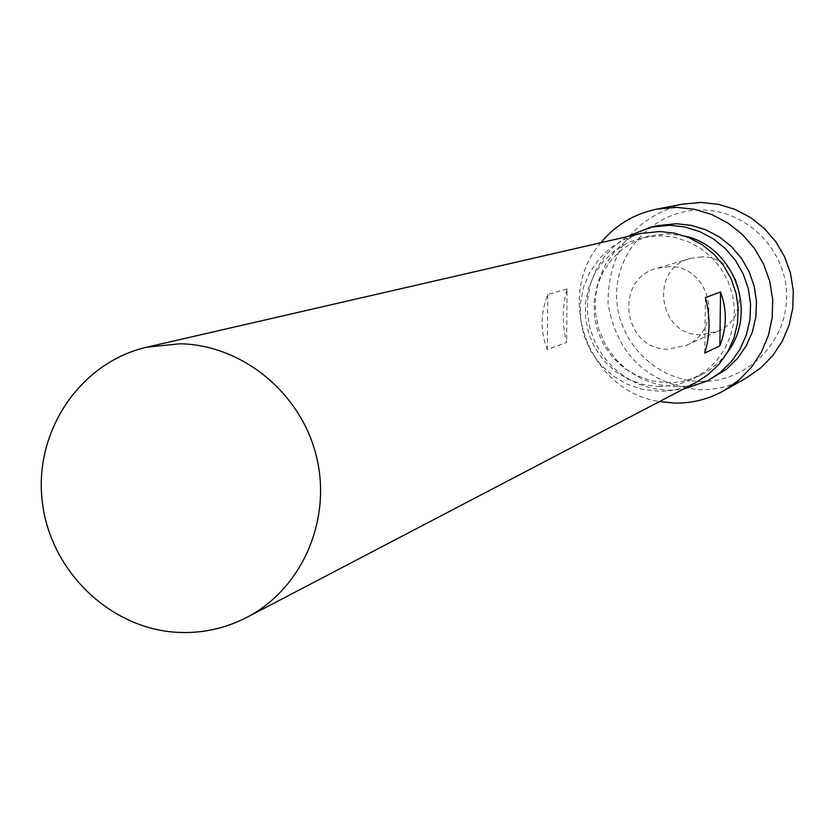 <?xml version="1.0" encoding="UTF-8"?>
<svg xmlns="http://www.w3.org/2000/svg" width="835" height="835" viewBox="0 0 835 835"><rect width="100%" height="100%" fill="white"/><g stroke="black" fill="none" stroke-linecap="round" stroke-linejoin="round"><path stroke-width="0.63" stroke-dasharray="4.17 3.13" d="M669.096 266.636L656.936 268.286C613.214 278.994 623.14 350.262 668.136 349.155L685.525 345.648C724.738 330.399 711.232 265.311 669.096 266.636M701.724 256.898L690.232 258.453C648.889 268.588 658.22 335.868 700.763 334.783L717.213 331.453C754.276 317.039 741.553 255.625 701.724 256.898M700.189 381.397C745.561 382.868 786.278 343.644 786.601 297.552C787.603 251.471 747.868 210.357 702.298 210.044C656.738 209.053 616.783 248.6 616.647 294.202C615.844 339.793 654.817 380.593 700.189 381.397M682.289 204.147C632.596 218.676 607.849 251.961 608.057 304.023C617.263 355.251 647.563 383.839 698.958 389.768C715.856 390.091 731.71 386.125 746.5 377.879M657.729 225.627L641.875 230.971L627.492 239.499L615.186 250.844L605.49 264.507L598.81 279.902L595.418 296.373L595.459 313.219L598.914 329.721L605.657 345.179L615.385 358.935L627.69 370.406L642.063 379.111L657.886 384.664L677.404 386.835L689.042 385.843L697.601 383.985L713.873 377.524M626.834 236.722L614.675 245.657L604.373 256.689L596.284 269.465L590.658 283.524L587.694 298.408L587.496 313.595L590.053 328.593L595.292 342.882L603.016 355.981L612.984 367.452L624.862 376.898L638.232 384.006L652.657 388.525L667.656 390.31L683.187 389.193M684.919 236.086L668.198 233.863L650.162 235.825L635.832 240.866L622.868 248.767L611.804 259.194L603.131 271.699L597.192 285.737L594.228 300.725L594.374 316.037L597.62 331.015L603.82 345.022L612.713 357.495L623.933 367.88L637.011 375.75L651.384 380.77L666.466 382.722L674.242 382.493L684.481 380.906L694.396 377.879L703.696 373.516L712.067 368.058L719.634 361.492L727.723 351.9M658.648 386.605L674.325 385.311L689.366 380.718L705.992 370.865L716.221 361.106L724.425 349.552L730.322 336.62L733.694 322.759L734.403 308.48L732.431 294.296L727.849 280.717L720.814 268.233L711.597 257.295L700.513 248.298L687.967 241.565L674.429 237.338L660.37 235.752L642.105 237.735L627.586 242.849L614.456 250.855L603.256 261.418L594.468 274.089L588.445 288.315L585.46 303.512L585.606 319.022L588.894 334.198L595.178 348.393L604.185 361.033L615.552 371.565L628.797 379.539L643.367 384.632L658.648 386.605M640.936 233.476L625.478 238.8L611.471 247.212L599.509 258.37L590.105 271.772L583.644 286.854L580.398 302.969L580.502 319.44L583.936 335.576L590.564 350.679L600.104 364.112L612.159 375.322L626.208 383.818L641.677 389.235L660.725 391.354L671.966 390.415L680.254 388.651L696.004 382.482M567.111 288.962L547.791 294.494C540.443 313.104 540.276 331.432 547.29 349.5L566.6 342.454C561.997 324.168 562.174 306.33 567.111 288.962L566.6 342.454M600.845 242.703C553.626 296.435 588.738 391.448 659.556 401.552M547.791 294.494L547.29 349.5M705.439 297.615L704.75 353.08M690.232 258.453L656.936 268.286M701.494 374.696L694.125 378.485M650.162 235.825L642.105 237.735M717.213 331.453L685.525 345.648"/><path stroke-width="1.25" d="M659.556 401.552L674.294 403.065C691.944 403.409 708.477 399.287 723.914 390.665L746.5 377.879L760.664 367.984L772.772 355.585L782.364 341.108L789.117 325.055L792.791 307.979L793.25 290.486L790.474 273.191L784.545 256.689L775.694 241.565L764.213 228.352L750.519 217.507L735.092 209.408L718.476 204.335L701.254 202.456L682.289 204.147L656.811 209.115C634.245 213.802 615.583 225.001 600.845 242.703M723.914 390.665L738.693 380.342L751.323 367.4L761.332 352.276L768.377 335.503L772.208 317.665L772.678 299.389L769.766 281.311L763.576 264.058L754.318 248.245L742.336 234.437L728.036 223.102L711.931 214.637L694.584 209.324L676.601 207.351L656.811 209.115M683.187 389.193L707.485 380.917L726.534 369.154L737.42 358.528L746.125 345.993L752.335 332.006L755.832 317.06L756.479 301.685L754.245 286.447L749.225 271.866L741.584 258.474L731.606 246.763L719.645 237.13L706.128 229.928L691.547 225.408L676.413 223.728L657.729 225.627L650.684 227.203L626.834 236.722M707.485 380.917L720.302 372.452L731.314 361.691L740.113 349.009L746.396 334.856L749.934 319.732L750.582 304.18L748.327 288.753L743.244 274.005L735.51 260.457L725.417 248.6L713.309 238.852L699.636 231.566L684.888 226.984L669.576 225.273L650.684 227.203M727.723 351.9C758.17 311.925 734.038 246.659 684.919 236.086M246.868 617.368L696.004 382.482L708.487 374.351L719.227 363.966L727.838 351.702L733.996 337.998L737.482 323.333L738.171 308.24L736.032 293.252L731.136 278.911L723.674 265.739L713.894 254.205L702.162 244.728L688.896 237.631L674.586 233.174L659.734 231.504L640.936 233.476L146.991 347.151C80.181 362.254 33.744 431.361 42.241 501.407C50.09 571.516 111.18 630.07 179.692 632.46C203.406 633.264 225.805 628.233 246.868 617.368C301.936 588.811 332.048 520.028 316.496 456.693C301.268 393.295 242.63 344.991 180.172 343.769L146.991 347.151M719.853 345.878C726.888 327.685 727.108 309.702 720.532 291.947L705.439 297.615C710.449 316.642 710.22 335.127 704.75 353.08L719.853 345.878L720.532 291.947"/></g></svg>
